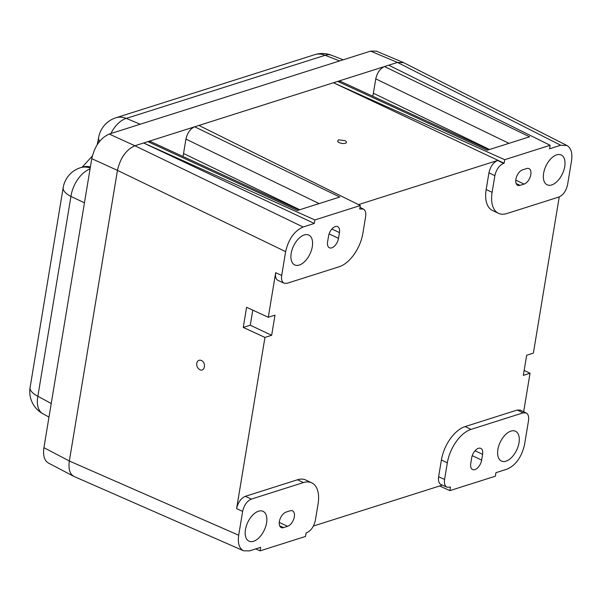 <?xml version="1.0" encoding="UTF-8"?>
<svg xmlns="http://www.w3.org/2000/svg" width="602" height="602" viewBox="0 0 602 602"><rect width="100%" height="100%" fill="white"/><g stroke="black" fill="none" stroke-linecap="round" stroke-linejoin="round"><path stroke-width="0.9" d="M489.577 149.499L373.383 93.25L375.761 78.862C377.198 72.624 380.11 68.515 384.497 66.551L388.764 65.197L550.13 145.285L504.687 159.703L504.107 163.225L503.603 163.383C499.216 165.347 496.304 169.455 494.867 175.701L492.112 192.324A29.965 16.585 -64.7 0 0 498.501 213.334A29.965 16.585 -64.7 0 0 506.771 213.575L558.829 197.05C563.216 195.078 566.128 190.977 567.566 184.739L571.509 160.915C572.607 153.104 571.095 147.972 566.979 145.518L403.724 62.698L397.463 62.435L134.916 145.752C126.149 149.687 120.325 157.897 117.45 170.374C120.332 157.897 126.157 149.687 134.923 145.752L109.225 134.058C100.459 137.993 94.634 146.196 91.76 158.68L51.23 403.528L37.866 396.244A25.231 9.609 -170.6 0 1 30.1 387.477A25.231 25.231 0 0 0 42.915 413.755A25.231 14.666 -61.4 0 1 37.866 396.244L70.946 196.418L84.453 202.814M255.73 548.911L260.072 550.868L305.515 536.442L306.094 532.928L306.599 532.77C310.986 530.798 313.898 526.697 315.335 520.452L318.089 503.829A29.965 16.585 -64.7 0 0 311.701 482.819A29.965 16.585 -64.7 0 0 303.431 482.578L251.373 499.096C246.986 501.067 244.073 505.176 242.636 511.414L238.693 535.238C237.579 543.297 239.205 548.482 243.569 550.792L74.219 476.566C69.855 474.256 68.229 469.071 69.343 461.012L117.45 170.374L69.343 461.012C68.244 468.762 69.727 473.872 73.783 476.363L74.46 476.671M403.167 62.442L376.438 51.17L370.606 51.11L109.225 134.058M238.693 535.238L69.343 461.012L43.923 447.662C42.832 455.405 44.315 460.522 48.371 463.013L73.783 476.363M43.923 447.662L51.23 403.528M314.854 219.948L314.274 223.462L303.107 227.007C294.34 230.942 288.516 239.152 285.641 251.636L281.698 275.453C281.142 279.441 281.939 282.029 284.084 283.211L287.101 283.286L339.159 266.761A29.965 16.585 115.3 0 0 362.871 233.335L365.617 216.712C366.166 212.784 365.399 210.218 363.322 208.999L359.718 209.044L360.297 205.53L198.931 125.434L194.664 126.789L339.776 197.035L297.365 210.497L147.889 141.636L143.622 142.99L314.854 219.948L360.297 205.53M194.664 126.789C190.285 128.76 187.372 132.861 185.928 139.107L183.55 153.495A25.495 14.109 -64.7 0 1 182.933 156.467M482.601 454.344A8.518 4.711 -64.7 0 0 480.787 448.377A8.518 4.711 -64.7 0 0 471.697 457.806L470.749 463.563A8.518 4.711 -64.7 0 0 472.562 469.53A8.518 4.711 -64.7 0 0 481.653 460.101L482.601 454.344L475.023 450.763M498.501 213.334L492.564 210.527A29.965 16.585 -64.7 0 1 486.175 189.517L488.944 172.766L494.867 175.701M287.575 526.321L283.534 527.608A8.518 4.711 -64.7 0 1 281.187 527.54A8.518 4.711 -64.7 0 1 279.825 519.692A8.518 4.711 -64.7 0 1 286.108 512.069L290.149 510.782A8.518 4.711 -64.7 0 1 292.497 510.85A8.518 4.711 -64.7 0 1 293.859 518.698A8.518 4.711 -64.7 0 1 287.575 526.321L279.26 522.401M504.687 159.703L333.455 82.745L337.714 81.398L340.732 81.466L488.884 149.717M337.714 81.398L487.199 150.252L529.609 136.789L384.497 66.551M196.741 363.299C196.515 366.249 197.576 368.401 199.917 369.741C204.793 372.119 206.366 362.615 201.452 360.493C199.029 359.635 197.456 360.568 196.741 363.299M339.453 232.59L338.505 238.347A8.518 4.711 -64.7 0 1 329.414 247.776A8.518 4.711 -64.7 0 1 327.601 241.808L328.549 236.052A8.518 4.711 -64.7 0 1 337.639 226.615A8.518 4.711 -64.7 0 1 339.453 232.59L331.875 229.008M524.094 184.084L520.053 185.363A8.518 4.711 -64.7 0 1 517.705 185.296A8.518 4.711 -64.7 0 1 516.343 177.447A8.518 4.711 -64.7 0 1 522.626 169.824L526.667 168.545A8.518 4.711 -64.7 0 1 529.015 168.613A8.518 4.711 -64.7 0 1 530.377 176.461A8.518 4.711 -64.7 0 1 524.094 184.084L515.779 180.156M566.979 145.518L560.71 145.255L549.543 148.799L550.13 145.285M303.431 482.578L297.486 479.771L245.345 496.319C240.958 498.29 238.046 502.399 236.609 508.637L264.948 337.421L243.253 327.428L250.274 325.2L271.66 335.291L274.994 315.155L268.289 317.284L275.671 272.676C275.114 276.664 275.912 279.253 278.056 280.434L284.084 283.211M268.289 317.284L246.587 307.283L243.253 327.428M551.695 184.942A16.487 9.128 115.3 0 0 563.886 170.088A16.487 9.128 115.3 0 0 561.132 154.947A16.487 9.128 115.3 0 0 556.677 154.857A16.487 9.128 115.3 0 0 544.539 169.531A16.487 9.128 115.3 0 0 547.052 184.761A16.487 9.128 115.3 0 0 551.695 184.942M559.235 196.907L533.372 353.118L526.667 355.248L523.326 375.385L530.038 373.263L524.154 370.411M530.038 373.263L523.665 411.753M449.905 490.622L495.348 476.205L495.928 472.683L507.095 469.139C515.861 465.203 521.686 457.001 524.56 444.517L528.503 420.693C529.053 416.75 528.278 414.176 526.178 412.964L523.1 412.867L471.042 429.384A29.965 16.585 115.3 0 0 447.339 462.81L444.585 479.433C444.028 483.444 444.833 486.032 446.993 487.206L450.484 487.108L449.905 490.622L439.603 485.987M344.938 140.65L338.384 139.83L337.609 141.59L338.964 142.546C341.718 143.652 344.043 143.825 345.939 143.058C346.902 142.358 346.564 141.56 344.938 140.65M198.931 125.434L333.455 82.745L504.107 163.225M358.483 204.627L497.681 160.448C493.301 162.42 490.389 166.528 488.944 172.766M444.585 479.433L438.625 476.754C438.068 480.765 438.873 483.353 441.033 484.527L446.993 487.206M304.236 234.968A16.487 9.128 115.3 0 0 292.105 249.634A16.487 9.128 115.3 0 0 294.611 264.872A16.487 9.128 115.3 0 0 299.262 265.053A16.487 9.128 115.3 0 0 311.452 250.199A16.487 9.128 115.3 0 0 308.691 235.051A16.487 9.128 115.3 0 0 304.236 234.968M264.948 337.421L271.66 335.291M297.486 479.771A29.965 16.585 -64.7 0 1 305.756 480.012L311.701 482.819M442.35 485.114L313.431 526.028M438.625 476.754L441.394 460.003L447.339 462.81M526.178 412.964L520.331 410.135L517.253 410.03L465.105 426.585A29.965 16.585 115.3 0 0 441.394 460.003M370.606 51.11L397.463 62.435L388.764 65.197M243.569 550.792L249.491 550.89L260.658 547.346L260.072 550.868M373.383 93.25A25.495 14.109 -64.7 0 1 372.766 96.222M252.772 310.135L250.274 325.2M505.966 461.185A16.487 9.128 115.3 0 0 518.156 446.33A16.487 9.128 115.3 0 0 515.395 431.19A16.487 9.128 115.3 0 0 510.94 431.1A16.487 9.128 115.3 0 0 498.81 445.773A16.487 9.128 115.3 0 0 501.315 461.004A16.487 9.128 115.3 0 0 505.966 461.185M314.274 223.462L143.622 142.99L134.923 145.752L303.107 227.007M147.889 141.636L150.906 141.711L299.059 209.955M258.506 511.211A16.487 9.128 115.3 0 0 246.368 525.877A16.487 9.128 115.3 0 0 248.882 541.115A16.487 9.128 115.3 0 0 253.525 541.296A16.487 9.128 115.3 0 0 265.723 526.441A16.487 9.128 115.3 0 0 262.961 511.294A16.487 9.128 115.3 0 0 258.506 511.211M285.641 251.636L117.458 170.374L91.76 158.68M90.059 168.951A25.231 15.17 115.3 0 0 70.946 196.418A25.231 9.609 -170.6 0 1 63.18 187.643L30.1 387.477M63.18 187.643A25.231 25.231 0 0 1 80.442 167.717A25.231 18.692 72.4 0 1 90.21 168.048M314.665 54.699L115.862 117.789A25.231 18.692 72.4 0 1 126.307 118.383L325.11 55.294A25.231 13.951 -68.7 0 1 331.446 55.233A25.231 25.231 0 0 0 314.665 54.699A25.231 18.692 72.4 0 1 325.11 55.294L339.633 60.937M80.442 167.717L82.286 167.13A25.231 18.692 72.4 0 1 90.39 166.957M98.525 142.757A25.231 9.609 -170.6 0 1 98.164 140.349L97.155 144.773M110.888 133.531A25.231 14.93 112.8 0 1 126.307 118.383L140.198 124.23M99.639 141.312A25.231 9.609 -170.6 0 1 98.6 137.723L98.164 140.349M185.928 139.107L319.135 203.589M299.743 209.737L183.55 153.495M492.112 192.324L486.175 189.517M283.534 527.608L279.644 525.764M375.761 78.862L508.968 143.344M520.053 185.363L516.155 183.527M397.463 62.435L560.71 145.255M236.609 508.637L242.636 511.414M275.671 272.676L281.698 275.453M245.345 496.319L251.373 499.096M360.222 208.886L359.778 208.668M497.681 160.448L503.603 163.383M465.105 426.585L471.042 429.384M517.253 410.03L523.1 412.867M481.653 460.101L472.246 455.654M338.505 238.347L329.098 233.9M48.988 417.066L42.915 413.755M92.317 156.016L82.233 167.145M115.862 117.789A25.231 25.231 0 0 0 98.6 137.723M343.208 59.801L331.446 55.233M363.322 208.999L359.996 207.351"/></g></svg>
